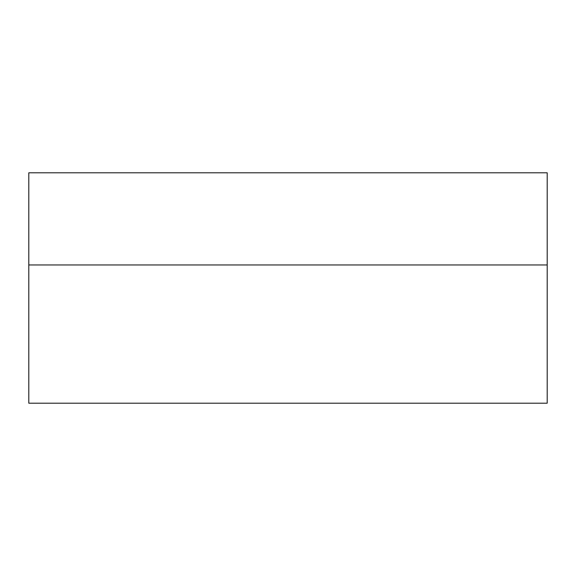 <?xml version="1.0" encoding="UTF-8"?>
<svg xmlns="http://www.w3.org/2000/svg" width="576" height="576" viewBox="0 0 576 576"><rect width="100%" height="100%" fill="white"/><g stroke="black" fill="none" stroke-linecap="round" stroke-linejoin="round"><path stroke-width="0.86" d="M547.2 264.96L28.8 264.96L28.8 403.2L547.2 403.2L547.2 264.96L547.2 403.2L28.8 403.2L28.8 264.96L547.2 264.96L28.8 264.96L28.8 172.8L547.2 172.8L547.2 264.96L547.2 172.8L28.8 172.8L28.8 264.96L547.2 264.96"/></g></svg>
